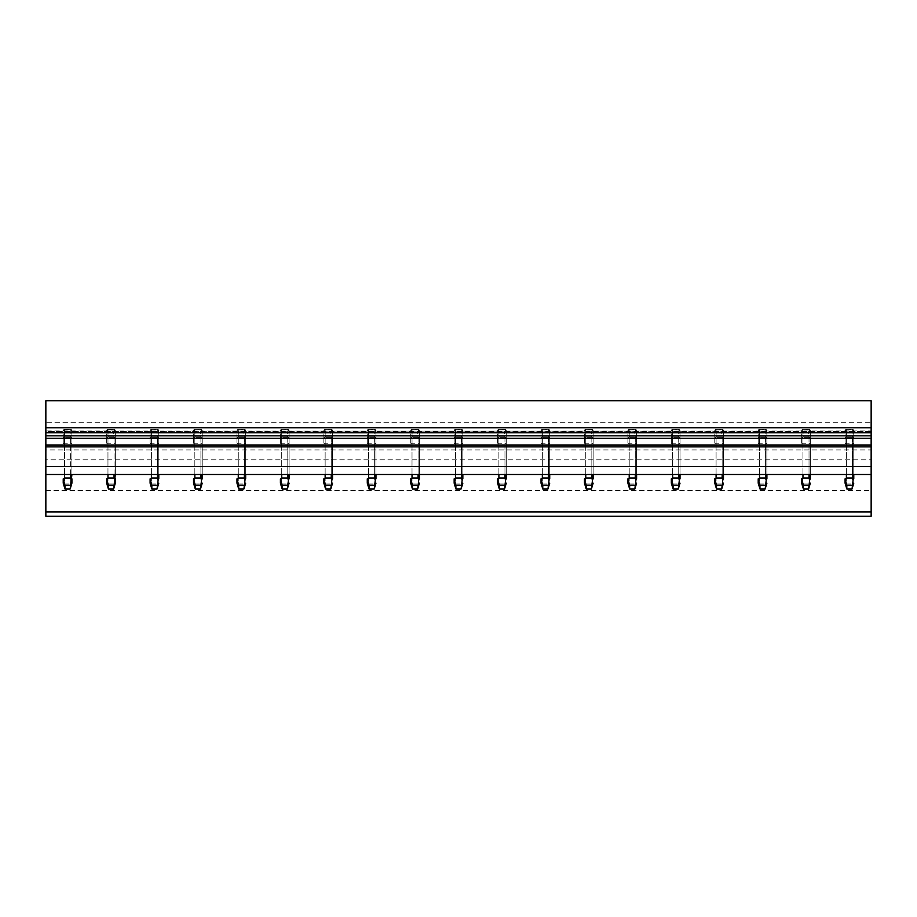 <?xml version="1.0" encoding="UTF-8"?>
<svg xmlns="http://www.w3.org/2000/svg" width="917" height="917" viewBox="0 0 917 917"><rect width="100%" height="100%" fill="white"/><g stroke="black" fill="none" stroke-linecap="round" stroke-linejoin="round"><path stroke-width="0.69" stroke-dasharray="4.58 3.44" d="M871.15 422.29L871.15 474.502L871.15 459.761L45.85 459.761L45.85 422.29L871.15 422.29L871.15 459.761M45.85 422.29L45.85 459.761M63.227 442.865A1.307 0.917 180 0 0 64.522 443.782L70.609 443.782A1.307 0.917 180 0 0 71.916 442.865L71.916 438.567A1.307 0.917 180 0 0 70.609 437.638L64.522 437.638A1.307 0.917 180 0 0 63.227 438.567L63.227 442.865L63.227 436.779L63.605 437.707L64.958 436.343L64.958 431.139L70.173 431.139L71.526 429.775L71.916 436.779A1.307 1.307 180 0 1 70.609 438.085L64.522 438.085A1.307 1.307 180 0 1 63.227 436.779L63.227 430.703A1.307 1.307 180 0 1 64.522 429.397L70.609 429.397A1.307 1.307 180 0 1 71.916 430.703L70.609 429.397L64.522 429.397L63.227 430.703L63.227 436.779L63.227 430.703L63.605 429.775L64.958 431.139M106.659 442.865A1.307 0.917 180 0 0 107.965 443.782L114.04 443.782A1.307 0.917 180 0 0 115.347 442.865L115.347 438.567A1.307 0.917 180 0 0 114.04 437.638L107.965 437.638A1.307 0.917 180 0 0 106.659 438.567L106.659 442.865L106.659 436.779L107.048 437.707L108.401 436.343L108.401 431.139L113.616 431.139L114.969 429.775L115.347 436.779A1.307 1.307 180 0 1 114.04 438.085L107.965 438.085A1.307 1.307 180 0 1 106.659 436.779L106.659 430.703A1.307 1.307 180 0 1 107.965 429.397L114.04 429.397A1.307 1.307 180 0 1 115.347 430.703L114.04 429.397L107.965 429.397L106.659 430.703L106.659 436.779L106.659 430.703L107.048 429.775L108.401 431.139M150.101 442.865A1.307 0.917 180 0 0 151.397 443.782L157.483 443.782A1.307 0.917 180 0 0 158.79 442.865L158.79 438.567A1.307 0.917 180 0 0 157.483 437.638L151.397 437.638A1.307 0.917 180 0 0 150.101 438.567L150.101 442.865L150.101 436.779L150.48 437.707L151.832 436.343L151.832 431.139L157.048 431.139L158.4 429.775L158.79 436.779A1.307 1.307 180 0 1 157.483 438.085L151.397 438.085A1.307 1.307 180 0 1 150.101 436.779L150.101 430.703A1.307 1.307 180 0 1 151.397 429.397L157.483 429.397A1.307 1.307 180 0 1 158.79 430.703L157.483 429.397L151.397 429.397L150.101 430.703L150.101 436.779L150.101 430.703L150.48 429.775L151.832 431.139M193.533 442.865A1.307 0.917 180 0 0 194.84 443.782L200.915 443.782A1.307 0.917 180 0 0 202.221 442.865L202.221 438.567A1.307 0.917 180 0 0 200.915 437.638L194.84 437.638A1.307 0.917 180 0 0 193.533 438.567L193.533 442.865L193.533 436.779L193.923 437.707L195.275 436.343L195.275 431.139L200.491 431.139L201.843 429.775L202.221 436.779A1.307 1.307 180 0 1 200.915 438.085L194.84 438.085A1.307 1.307 180 0 1 193.533 436.779L193.533 430.703A1.307 1.307 180 0 1 194.84 429.397L200.915 429.397A1.307 1.307 180 0 1 202.221 430.703L200.915 429.397L194.84 429.397L193.533 430.703L193.533 436.779L193.533 430.703L193.923 429.775L195.275 431.139M236.976 442.865A1.307 0.917 180 0 0 238.271 443.782L244.358 443.782A1.307 0.917 180 0 0 245.664 442.865L245.664 438.567A1.307 0.917 180 0 0 244.358 437.638L238.271 437.638A1.307 0.917 180 0 0 236.976 438.567L236.976 442.865L236.976 436.779L237.354 437.707L238.707 436.343L238.707 431.139L243.922 431.139L245.275 429.775L245.664 436.779A1.307 1.307 180 0 1 244.358 438.085L238.271 438.085A1.307 1.307 180 0 1 236.976 436.779L236.976 430.703A1.307 1.307 180 0 1 238.271 429.397L244.358 429.397A1.307 1.307 180 0 1 245.664 430.703L244.358 429.397L238.271 429.397L236.976 430.703L236.976 436.779L236.976 430.703L237.354 429.775L238.707 431.139M280.407 442.865A1.307 0.917 180 0 0 281.714 443.782L287.789 443.782A1.307 0.917 180 0 0 289.096 442.865L289.096 438.567A1.307 0.917 180 0 0 287.789 437.638L281.714 437.638A1.307 0.917 180 0 0 280.407 438.567L280.407 442.865L280.407 436.779L280.785 437.707L282.149 436.343L282.149 431.139L287.353 431.139L288.717 429.775L289.096 436.779A1.307 1.307 180 0 1 287.789 438.085L281.714 438.085A1.307 1.307 180 0 1 280.407 436.779L280.407 430.703A1.307 1.307 180 0 1 281.714 429.397L287.789 429.397A1.307 1.307 180 0 1 289.096 430.703L287.789 429.397L281.714 429.397L280.407 430.703L280.407 436.779L280.407 430.703L280.785 429.775L282.149 431.139M323.85 442.865A1.307 0.917 180 0 0 325.145 443.782L331.232 443.782A1.307 0.917 180 0 0 332.539 442.865L332.539 438.567A1.307 0.917 180 0 0 331.232 437.638L325.145 437.638A1.307 0.917 180 0 0 323.85 438.567L323.85 442.865L323.85 436.779L324.228 437.707L325.581 436.343L325.581 431.139L330.796 431.139L332.149 429.775L332.539 436.779A1.307 1.307 180 0 1 331.232 438.085L325.145 438.085A1.307 1.307 180 0 1 323.85 436.779L323.85 430.703A1.307 1.307 180 0 1 325.145 429.397L331.232 429.397A1.307 1.307 180 0 1 332.539 430.703L331.232 429.397L325.145 429.397L323.85 430.703L323.85 436.779L323.85 430.703L324.228 429.775L325.581 431.139M367.281 442.865A1.307 0.917 180 0 0 368.588 443.782L374.663 443.782A1.307 0.917 180 0 0 375.97 442.865L375.97 438.567A1.307 0.917 180 0 0 374.663 437.638L368.588 437.638A1.307 0.917 180 0 0 367.281 438.567L367.281 442.865L367.281 436.779L367.66 437.707L369.024 436.343L369.024 431.139L374.228 431.139L375.592 429.775L375.97 436.779A1.307 1.307 180 0 1 374.663 438.085L368.588 438.085A1.307 1.307 180 0 1 367.281 436.779L367.281 430.703A1.307 1.307 180 0 1 368.588 429.397L374.663 429.397A1.307 1.307 180 0 1 375.97 430.703L374.663 429.397L368.588 429.397L367.281 430.703L367.281 436.779L367.281 430.703L367.66 429.775L369.024 431.139M410.724 442.865A1.307 0.917 180 0 0 412.02 443.782L418.106 443.782A1.307 0.917 180 0 0 419.401 442.865L419.401 438.567A1.307 0.917 180 0 0 418.106 437.638L412.02 437.638A1.307 0.917 180 0 0 410.724 438.567L410.724 442.865L410.724 436.779L411.103 437.707L412.455 436.343L412.455 431.139L417.671 431.139L419.023 429.775L419.401 436.779A1.307 1.307 180 0 1 418.106 438.085L412.02 438.085A1.307 1.307 180 0 1 410.724 436.779L410.724 430.703A1.307 1.307 180 0 1 412.02 429.397L418.106 429.397A1.307 1.307 180 0 1 419.401 430.703L418.106 429.397L412.02 429.397L410.724 430.703L410.724 436.779L410.724 430.703L411.103 429.775L412.455 431.139M454.156 442.865A1.307 0.917 180 0 0 455.462 443.782L461.538 443.782A1.307 0.917 180 0 0 462.844 442.865L462.844 438.567A1.307 0.917 180 0 0 461.538 437.638L455.462 437.638A1.307 0.917 180 0 0 454.156 438.567L454.156 442.865L454.156 436.779L454.534 437.707L455.898 436.343L455.898 431.139L461.102 431.139L462.466 429.775L462.844 436.779A1.307 1.307 180 0 1 461.538 438.085L455.462 438.085A1.307 1.307 180 0 1 454.156 436.779L454.156 430.703A1.307 1.307 180 0 1 455.462 429.397L461.538 429.397A1.307 1.307 180 0 1 462.844 430.703L461.538 429.397L455.462 429.397L454.156 430.703L454.156 436.779L454.156 430.703L454.534 429.775L455.898 431.139M497.599 442.865A1.307 0.917 180 0 0 498.894 443.782L504.98 443.782A1.307 0.917 180 0 0 506.276 442.865L506.276 438.567A1.307 0.917 180 0 0 504.98 437.638L498.894 437.638A1.307 0.917 180 0 0 497.599 438.567L497.599 442.865L497.599 436.779L497.977 437.707L499.329 436.343L499.329 431.139L504.545 431.139L505.897 429.775L506.276 436.779A1.307 1.307 180 0 1 504.98 438.085L498.894 438.085A1.307 1.307 180 0 1 497.599 436.779L497.599 430.703A1.307 1.307 180 0 1 498.894 429.397L504.98 429.397A1.307 1.307 180 0 1 506.276 430.703L504.98 429.397L498.894 429.397L497.599 430.703L497.599 436.779L497.599 430.703L497.977 429.775L499.329 431.139M541.03 442.865A1.307 0.917 180 0 0 542.337 443.782L548.412 443.782A1.307 0.917 180 0 0 549.719 442.865L549.719 438.567A1.307 0.917 180 0 0 548.412 437.638L542.337 437.638A1.307 0.917 180 0 0 541.03 438.567L541.03 442.865L541.03 436.779L541.408 437.707L542.772 436.343L542.772 431.139L547.976 431.139L549.34 429.775L549.719 436.779A1.307 1.307 180 0 1 548.412 438.085L542.337 438.085A1.307 1.307 180 0 1 541.03 436.779L541.03 430.703A1.307 1.307 180 0 1 542.337 429.397L548.412 429.397A1.307 1.307 180 0 1 549.719 430.703L548.412 429.397L542.337 429.397L541.03 430.703L541.03 436.779L541.03 430.703L541.408 429.775L542.772 431.139M584.461 442.865A1.307 0.917 180 0 0 585.768 443.782L591.855 443.782A1.307 0.917 180 0 0 593.15 442.865L593.15 438.567A1.307 0.917 180 0 0 591.855 437.638L585.768 437.638A1.307 0.917 180 0 0 584.461 438.567L584.461 442.865L584.461 436.779L584.851 437.707L586.204 436.343L586.204 431.139L591.419 431.139L592.772 429.775L593.15 436.779A1.307 1.307 180 0 1 591.855 438.085L585.768 438.085A1.307 1.307 180 0 1 584.461 436.779L584.461 430.703A1.307 1.307 180 0 1 585.768 429.397L591.855 429.397A1.307 1.307 180 0 1 593.15 430.703L591.855 429.397L585.768 429.397L584.461 430.703L584.461 436.779L584.461 430.703L584.851 429.775L586.204 431.139M627.904 442.865A1.307 0.917 180 0 0 629.211 443.782L635.286 443.782A1.307 0.917 180 0 0 636.593 442.865L636.593 438.567A1.307 0.917 180 0 0 635.286 437.638L629.211 437.638A1.307 0.917 180 0 0 627.904 438.567L627.904 442.865L627.904 436.779L628.283 437.707L629.647 436.343L629.647 431.139L634.851 431.139L636.215 429.775L636.593 436.779A1.307 1.307 180 0 1 635.286 438.085L629.211 438.085A1.307 1.307 180 0 1 627.904 436.779L627.904 430.703A1.307 1.307 180 0 1 629.211 429.397L635.286 429.397A1.307 1.307 180 0 1 636.593 430.703L635.286 429.397L629.211 429.397L627.904 430.703L627.904 436.779L627.904 430.703L628.283 429.775L629.647 431.139M671.336 442.865A1.307 0.917 180 0 0 672.642 443.782L678.729 443.782A1.307 0.917 180 0 0 680.024 442.865L680.024 438.567A1.307 0.917 180 0 0 678.729 437.638L672.642 437.638A1.307 0.917 180 0 0 671.336 438.567L671.336 442.865L671.336 436.779L671.725 437.707L673.078 436.343L673.078 431.139L678.293 431.139L679.646 429.775L680.024 436.779A1.307 1.307 180 0 1 678.729 438.085L672.642 438.085A1.307 1.307 180 0 1 671.336 436.779L671.336 430.703A1.307 1.307 180 0 1 672.642 429.397L678.729 429.397A1.307 1.307 180 0 1 680.024 430.703L678.729 429.397L672.642 429.397L671.336 430.703L671.336 436.779L671.336 430.703L671.725 429.775L673.078 431.139M714.779 442.865A1.307 0.917 180 0 0 716.085 443.782L722.16 443.782A1.307 0.917 180 0 0 723.467 442.865L723.467 438.567A1.307 0.917 180 0 0 722.16 437.638L716.085 437.638A1.307 0.917 180 0 0 714.779 438.567L714.779 442.865L714.779 436.779L715.157 437.707L716.509 436.343L716.509 431.139L721.725 431.139L723.077 429.775L723.467 436.779A1.307 1.307 180 0 1 722.16 438.085L716.085 438.085A1.307 1.307 180 0 1 714.779 436.779L714.779 430.703A1.307 1.307 180 0 1 716.085 429.397L722.16 429.397A1.307 1.307 180 0 1 723.467 430.703L722.16 429.397L716.085 429.397L714.779 430.703L714.779 436.779L714.779 430.703L715.157 429.775L716.509 431.139M758.21 442.865A1.307 0.917 180 0 0 759.517 443.782L765.603 443.782A1.307 0.917 180 0 0 766.899 442.865L766.899 438.567A1.307 0.917 180 0 0 765.603 437.638L759.517 437.638A1.307 0.917 180 0 0 758.21 438.567L758.21 442.865L758.21 436.779L758.6 437.707L759.952 436.343L759.952 431.139L765.168 431.139L766.52 429.775L766.899 436.779A1.307 1.307 180 0 1 765.603 438.085L759.517 438.085A1.307 1.307 180 0 1 758.21 436.779L758.21 430.703A1.307 1.307 180 0 1 759.517 429.397L765.603 429.397A1.307 1.307 180 0 1 766.899 430.703L765.603 429.397L759.517 429.397L758.21 430.703L758.21 436.779L758.21 430.703L758.6 429.775L759.952 431.139M801.653 442.865A1.307 0.917 180 0 0 802.96 443.782L809.035 443.782A1.307 0.917 180 0 0 810.341 442.865L810.341 438.567A1.307 0.917 180 0 0 809.035 437.638L802.96 437.638A1.307 0.917 180 0 0 801.653 438.567L801.653 442.865L801.653 436.779L802.031 437.707L803.384 436.343L803.384 431.139L808.599 431.139L809.952 429.775L810.341 436.779A1.307 1.307 180 0 1 809.035 438.085L802.96 438.085A1.307 1.307 180 0 1 801.653 436.779L801.653 430.703A1.307 1.307 180 0 1 802.96 429.397L809.035 429.397A1.307 1.307 180 0 1 810.341 430.703L809.035 429.397L802.96 429.397L801.653 430.703L801.653 436.779L801.653 430.703L802.031 429.775L803.384 431.139M845.084 442.865A1.307 0.917 180 0 0 846.391 443.782L852.478 443.782A1.307 0.917 180 0 0 853.773 442.865L853.773 438.567A1.307 0.917 180 0 0 852.478 437.638L846.391 437.638A1.307 0.917 180 0 0 845.084 438.567L845.084 442.865L845.084 436.779L845.474 437.707L846.827 436.343L846.827 431.139L852.042 431.139L853.395 429.775L853.773 436.779A1.307 1.307 180 0 1 852.478 438.085L846.391 438.085A1.307 1.307 180 0 1 845.084 436.779L845.084 430.703A1.307 1.307 180 0 1 846.391 429.397L852.478 429.397A1.307 1.307 180 0 1 853.773 430.703L852.478 429.397L846.391 429.397L845.084 430.703L845.084 436.779L845.084 430.703L845.474 429.775L846.827 431.139M871.15 449.926L871.15 445.009L871.15 449.926L45.85 449.926L45.85 445.009L45.85 449.926M871.15 430.887L871.15 427.815L871.15 431.391L45.85 430.887L45.85 427.815L45.85 431.391L871.15 430.887M45.85 400.729L871.15 400.729L871.15 516.271L871.15 490.469L871.15 516.271L45.85 516.271L45.85 400.729M45.85 516.271L45.85 490.469L45.85 516.271L871.15 516.271M45.85 490.469L871.15 490.469M71.916 438.567L71.916 430.703L71.916 436.779L70.609 438.085L71.916 436.779L71.916 442.865M63.605 437.707L64.522 438.085L63.227 436.779L64.522 438.085L70.609 438.085L70.609 443.782M63.227 438.567L63.227 430.703L64.522 429.397L63.605 429.775M115.347 438.567L115.347 430.703L115.347 436.779L114.04 438.085L115.347 436.779L115.347 442.865M107.048 437.707L107.965 438.085L106.659 436.779L107.965 438.085L114.04 438.085L114.04 443.782M106.659 438.567L106.659 430.703L107.965 429.397L107.048 429.775M158.79 438.567L158.79 430.703L158.79 436.779L157.483 438.085L158.79 436.779L158.79 442.865M150.48 437.707L151.397 438.085L150.101 436.779L151.397 438.085L157.483 438.085L157.483 443.782M150.101 438.567L150.101 430.703L151.397 429.397L150.48 429.775M202.221 438.567L202.221 430.703L202.221 436.779L200.915 438.085L202.221 436.779L202.221 442.865M193.923 437.707L194.84 438.085L193.533 436.779L194.84 438.085L200.915 438.085L200.915 443.782M193.533 438.567L193.533 430.703L194.84 429.397L193.923 429.775M245.664 438.567L245.664 430.703L245.664 436.779L244.358 438.085L245.664 436.779L245.664 442.865M237.354 437.707L238.271 438.085L236.976 436.779L238.271 438.085L244.358 438.085L244.358 443.782M236.976 438.567L236.976 430.703L238.271 429.397L237.354 429.775M289.096 438.567L289.096 430.703L289.096 436.779L287.789 438.085L289.096 436.779L289.096 442.865M280.785 437.707L281.714 438.085L280.407 436.779L281.714 438.085L287.789 438.085L287.789 443.782M280.407 438.567L280.407 430.703L281.714 429.397L280.785 429.775M332.539 438.567L332.539 430.703L332.539 436.779L331.232 438.085L332.539 436.779L332.539 442.865M324.228 437.707L325.145 438.085L323.85 436.779L325.145 438.085L331.232 438.085L331.232 443.782M323.85 438.567L323.85 430.703L325.145 429.397L324.228 429.775M375.97 438.567L375.97 430.703L375.97 436.779L374.663 438.085L375.97 436.779L375.97 442.865M367.66 437.707L368.588 438.085L367.281 436.779L368.588 438.085L374.663 438.085L374.663 443.782M367.281 438.567L367.281 430.703L368.588 429.397L367.66 429.775M419.401 438.567L419.401 430.703L419.401 436.779L418.106 438.085L419.401 436.779L419.401 442.865M411.103 437.707L412.02 438.085L410.724 436.779L412.02 438.085L418.106 438.085L418.106 443.782M410.724 438.567L410.724 430.703L412.02 429.397L411.103 429.775M462.844 438.567L462.844 430.703L462.844 436.779L461.538 438.085L462.844 436.779L462.844 442.865M454.534 437.707L455.462 438.085L454.156 436.779L455.462 438.085L461.538 438.085L461.538 443.782M454.156 438.567L454.156 430.703L455.462 429.397L454.534 429.775M506.276 438.567L506.276 430.703L506.276 436.779L504.98 438.085L506.276 436.779L506.276 442.865M497.977 437.707L498.894 438.085L497.599 436.779L498.894 438.085L504.98 438.085L504.98 443.782M497.599 438.567L497.599 430.703L498.894 429.397L497.977 429.775M549.719 438.567L549.719 430.703L549.719 436.779L548.412 438.085L549.719 436.779L549.719 442.865M541.408 437.707L542.337 438.085L541.03 436.779L542.337 438.085L548.412 438.085L548.412 443.782M541.03 438.567L541.03 430.703L542.337 429.397L541.408 429.775M593.15 438.567L593.15 430.703L593.15 436.779L591.855 438.085L593.15 436.779L593.15 442.865M584.851 437.707L585.768 438.085L584.461 436.779L585.768 438.085L591.855 438.085L591.855 443.782M584.461 438.567L584.461 430.703L585.768 429.397L584.851 429.775M636.593 438.567L636.593 430.703L636.593 436.779L635.286 438.085L636.593 436.779L636.593 442.865M628.283 437.707L629.211 438.085L627.904 436.779L629.211 438.085L635.286 438.085L635.286 443.782M627.904 438.567L627.904 430.703L629.211 429.397L628.283 429.775M680.024 438.567L680.024 430.703L680.024 436.779L678.729 438.085L680.024 436.779L680.024 442.865M671.725 437.707L672.642 438.085L671.336 436.779L672.642 438.085L678.729 438.085L678.729 443.782M671.336 438.567L671.336 430.703L672.642 429.397L671.725 429.775M723.467 438.567L723.467 430.703L723.467 436.779L722.16 438.085L723.467 436.779L723.467 442.865M715.157 437.707L716.085 438.085L714.779 436.779L716.085 438.085L722.16 438.085L722.16 443.782M714.779 438.567L714.779 430.703L716.085 429.397L715.157 429.775M766.899 438.567L766.899 430.703L766.899 436.779L765.603 438.085L766.899 436.779L766.899 442.865M758.6 437.707L759.517 438.085L758.21 436.779L759.517 438.085L765.603 438.085L765.603 443.782M758.21 438.567L758.21 430.703L759.517 429.397L758.6 429.775M810.341 438.567L810.341 430.703L810.341 436.779L809.035 438.085L810.341 436.779L810.341 442.865M802.031 437.707L802.96 438.085L801.653 436.779L802.96 438.085L809.035 438.085L809.035 443.782M801.653 438.567L801.653 430.703L802.96 429.397L802.031 429.775M853.773 438.567L853.773 430.703L853.773 436.779L852.478 438.085L853.773 436.779L853.773 442.865M845.474 437.707L846.391 438.085L845.084 436.779L846.391 438.085L852.478 438.085L852.478 443.782M845.084 438.567L845.084 430.703L846.391 429.397L845.474 429.775M64.958 436.343L70.173 436.343L70.173 431.139M70.173 436.343L71.526 437.707M71.916 483.144L71.916 436.779L70.609 438.085L70.609 484.004L71.537 485.116M64.522 437.638L64.522 429.397L71.526 429.775M64.522 474.502L64.522 429.397L70.609 429.397L71.916 430.703L71.916 474.502M64.522 443.782L64.522 438.085L70.609 438.085L64.522 438.085L64.522 484.004L63.594 485.116M64.522 484.004L70.609 484.004M108.401 436.343L113.616 436.343L113.616 431.139M113.616 436.343L114.969 437.707M115.347 483.144L115.347 436.779L114.04 438.085L114.04 484.004L114.98 485.116M107.965 437.638L107.965 429.397L114.969 429.775M107.965 474.502L107.965 429.397L114.04 429.397L115.347 430.703L115.347 474.502M107.965 443.782L107.965 438.085L114.04 438.085L107.965 438.085L107.965 484.004L107.037 485.116M107.965 484.004L114.04 484.004M151.832 436.343L157.048 436.343L157.048 431.139M157.048 436.343L158.4 437.707M151.397 437.638L151.397 429.397L157.483 429.397L158.79 430.703L158.79 474.502L158.79 436.779L157.483 438.085L157.483 484.004L158.412 485.116M151.397 474.502L151.397 429.397L158.4 429.775M151.397 443.782L151.397 438.085L157.483 438.085L151.397 438.085L151.397 484.004L150.468 485.116M151.397 484.004L157.483 484.004M195.275 436.343L200.491 436.343L200.491 431.139M200.491 436.343L201.843 437.707M194.84 437.638L194.84 429.397L200.915 429.397L202.221 430.703L202.221 474.502L202.221 436.779L200.915 438.085L200.915 484.004L201.855 485.116M194.84 474.502L194.84 429.397L201.843 429.775M194.84 443.782L194.84 438.085L200.915 438.085L194.84 438.085L194.84 484.004L193.911 485.116M194.84 484.004L200.915 484.004M238.707 436.343L243.922 436.343L243.922 431.139M243.922 436.343L245.275 437.707M238.271 437.638L238.271 429.397L244.358 429.397L245.664 430.703L245.664 474.502L245.664 436.779L244.358 438.085L244.358 484.004L245.286 485.116M238.271 474.502L238.271 429.397L245.275 429.775M238.271 443.782L238.271 438.085L244.358 438.085L238.271 438.085L238.271 484.004L237.343 485.116M238.271 484.004L244.358 484.004M282.149 436.343L287.353 436.343L287.353 431.139M287.353 436.343L288.717 437.707M281.714 437.638L281.714 429.397L287.789 429.397L289.096 430.703L289.096 474.502L289.096 436.779L287.789 438.085L287.789 484.004L288.729 485.116M281.714 474.502L281.714 429.397L288.717 429.775M281.714 443.782L281.714 438.085L287.789 438.085L281.714 438.085L281.714 484.004L280.785 485.116M281.714 484.004L287.789 484.004M325.581 436.343L330.796 436.343L330.796 431.139M330.796 436.343L332.149 437.707M325.145 437.638L325.145 429.397L331.232 429.397L332.539 430.703L332.539 474.502L332.539 436.779L331.232 438.085L331.232 484.004L332.16 485.116M325.145 474.502L325.145 429.397L332.149 429.775M325.145 443.782L325.145 438.085L331.232 438.085L325.145 438.085L325.145 484.004L324.217 485.116M325.145 484.004L331.232 484.004M369.024 436.343L374.228 436.343L374.228 431.139M374.228 436.343L375.592 437.707M368.588 437.638L368.588 429.397L374.663 429.397L375.97 430.703L375.97 474.502L375.97 436.779L374.663 438.085L374.663 484.004L375.592 485.116M368.588 474.502L368.588 429.397L375.592 429.775M368.588 443.782L368.588 438.085L374.663 438.085L368.588 438.085L368.588 484.004L367.66 485.116M368.588 484.004L374.663 484.004M412.455 436.343L417.671 436.343L417.671 431.139M417.671 436.343L419.023 437.707M412.02 437.638L412.02 429.397L418.106 429.397L419.401 430.703L419.401 474.502L419.401 436.779L418.106 438.085L418.106 484.004L419.035 485.116M412.02 474.502L412.02 429.397L419.023 429.775M412.02 443.782L412.02 438.085L418.106 438.085L412.02 438.085L412.02 484.004L411.091 485.116M412.02 484.004L418.106 484.004M455.898 436.343L461.102 436.343L461.102 431.139M461.102 436.343L462.466 437.707M455.462 437.638L455.462 429.397L461.538 429.397L462.844 430.703L462.844 474.502L462.844 436.779L461.538 438.085L461.538 484.004L462.466 485.116M455.462 474.502L455.462 429.397L462.466 429.775M455.462 443.782L455.462 438.085L461.538 438.085L455.462 438.085L455.462 484.004L454.534 485.116M455.462 484.004L461.538 484.004M499.329 436.343L504.545 436.343L504.545 431.139M504.545 436.343L505.897 437.707M498.894 437.638L498.894 429.397L504.98 429.397L506.276 430.703L506.276 474.502L506.276 436.779L504.98 438.085L504.98 484.004L505.909 485.116M498.894 474.502L498.894 429.397L505.897 429.775M498.894 443.782L498.894 438.085L504.98 438.085L498.894 438.085L498.894 484.004L497.965 485.116M498.894 484.004L504.98 484.004M542.772 436.343L547.976 436.343L547.976 431.139M547.976 436.343L549.34 437.707M542.337 437.638L542.337 429.397L548.412 429.397L549.719 430.703L549.719 474.502L549.719 436.779L548.412 438.085L548.412 484.004L549.34 485.116M542.337 474.502L542.337 429.397L549.34 429.775M542.337 443.782L542.337 438.085L548.412 438.085L542.337 438.085L542.337 484.004L541.408 485.116M542.337 484.004L548.412 484.004M586.204 436.343L591.419 436.343L591.419 431.139M591.419 436.343L592.772 437.707M585.768 437.638L585.768 429.397L591.855 429.397L593.15 430.703L593.15 474.502L593.15 436.779L591.855 438.085L591.855 484.004L592.783 485.116M585.768 474.502L585.768 429.397L592.772 429.775M585.768 443.782L585.768 438.085L591.855 438.085L585.768 438.085L585.768 484.004L584.84 485.116M585.768 484.004L591.855 484.004M629.647 436.343L634.851 436.343L634.851 431.139M634.851 436.343L636.215 437.707M629.211 437.638L629.211 429.397L635.286 429.397L636.593 430.703L636.593 474.502L636.593 436.779L635.286 438.085L635.286 484.004L636.215 485.116M629.211 474.502L629.211 429.397L636.215 429.775M629.211 443.782L629.211 438.085L635.286 438.085L629.211 438.085L629.211 484.004L628.271 485.116M629.211 484.004L635.286 484.004M673.078 436.343L678.293 436.343L678.293 431.139M678.293 436.343L679.646 437.707M672.642 437.638L672.642 429.397L678.729 429.397L680.024 430.703L680.024 474.502L680.024 436.779L678.729 438.085L678.729 484.004L679.657 485.116M672.642 474.502L672.642 429.397L679.646 429.775M672.642 443.782L672.642 438.085L678.729 438.085L672.642 438.085L672.642 484.004L671.714 485.116M672.642 484.004L678.729 484.004M716.509 436.343L721.725 436.343L721.725 431.139M721.725 436.343L723.077 437.707M716.085 437.638L716.085 429.397L722.16 429.397L723.467 430.703L723.467 474.502L723.467 436.779L722.16 438.085L722.16 484.004L723.089 485.116M716.085 474.502L716.085 429.397L723.077 429.775M716.085 443.782L716.085 438.085L722.16 438.085L716.085 438.085L716.085 484.004L715.145 485.116M716.085 484.004L722.16 484.004M759.952 436.343L765.168 436.343L765.168 431.139M765.168 436.343L766.52 437.707M759.517 437.638L759.517 429.397L765.603 429.397L766.899 430.703L766.899 474.502L766.899 436.779L765.603 438.085L765.603 484.004L766.532 485.116M759.517 474.502L759.517 429.397L766.52 429.775M759.517 443.782L759.517 438.085L765.603 438.085L759.517 438.085L759.517 484.004L758.588 485.116M759.517 484.004L765.603 484.004M803.384 436.343L808.599 436.343L808.599 431.139M808.599 436.343L809.952 437.707M802.96 437.638L802.96 429.397L809.035 429.397L810.341 430.703L810.341 474.502L810.341 436.779L809.035 438.085L809.035 484.004L809.963 485.116M802.96 474.502L802.96 429.397L809.952 429.775M802.96 443.782L802.96 438.085L809.035 438.085L802.96 438.085L802.96 484.004L802.02 485.116M802.96 484.004L809.035 484.004M846.827 436.343L852.042 436.343L852.042 431.139M852.042 436.343L853.395 437.707M846.391 437.638L846.391 429.397L852.478 429.397L853.773 430.703L853.773 474.502L853.773 436.779L852.478 438.085L852.478 484.004L853.406 485.116M846.391 474.502L846.391 429.397L853.395 429.775M846.391 443.782L846.391 438.085L852.478 438.085L846.391 438.085L846.391 484.004L845.463 485.116M846.391 484.004L852.478 484.004M70.609 437.638L70.609 474.502M114.04 437.638L114.04 474.502M157.483 437.638L157.483 474.502M200.915 437.638L200.915 474.502M244.358 437.638L244.358 474.502M287.789 437.638L287.789 474.502M331.232 437.638L331.232 474.502M374.663 437.638L374.663 474.502M418.106 437.638L418.106 474.502M461.538 437.638L461.538 474.502M504.98 437.638L504.98 474.502M548.412 437.638L548.412 474.502M591.855 437.638L591.855 474.502M635.286 437.638L635.286 474.502M678.729 437.638L678.729 474.502M722.16 437.638L722.16 474.502M765.603 437.638L765.603 474.502M809.035 437.638L809.035 474.502M852.478 437.638L852.478 474.502M871.15 431.391L45.85 431.391"/><path stroke-width="1.38" d="M871.15 511.973L871.15 474.502L45.85 474.502L45.85 511.973L871.15 511.973L871.15 516.271L45.85 516.271L45.85 511.973M45.85 427.815L871.15 427.815L871.15 400.729L45.85 400.729L45.85 466.512L871.15 466.512L871.15 474.502M45.85 466.512L45.85 474.502M45.85 446.854L871.15 446.854L871.15 466.512M45.85 445.009L871.15 445.009L871.15 446.854M45.85 432.732L871.15 432.732L871.15 445.009M871.15 427.815L871.15 432.732M71.916 478.846L71.916 483.144L70.173 488.967L71.916 474.502M70.173 488.967L64.958 488.967L63.227 483.144L63.227 478.846L64.958 485.288L70.173 485.288M63.617 479.568L64.522 477.986L70.609 477.986L71.526 479.568M64.958 488.967L64.958 485.288M63.227 478.846L63.227 483.144M115.347 478.846L115.347 483.144L113.616 488.967L115.347 474.502M113.616 488.967L108.401 488.967L106.659 483.144L106.659 478.846L108.401 485.288L113.616 485.288M107.048 479.568L107.965 477.986L114.04 477.986L114.957 479.568M108.401 488.967L108.401 485.288M106.659 478.846L106.659 483.144M158.79 483.144L157.048 488.967L158.79 474.502L158.79 478.846M157.048 488.967L151.832 488.967L150.101 483.144L150.101 478.846L151.832 485.288L157.048 485.288M150.491 479.568L151.397 477.986L157.483 477.986L158.4 479.568M151.832 488.967L151.832 485.288M150.101 478.846L150.101 483.144M202.221 483.144L200.491 488.967L202.221 474.502L202.221 478.846M200.491 488.967L195.275 488.967L193.533 483.144L193.533 478.846L195.275 485.288L200.491 485.288M193.923 479.568L194.84 477.986L200.915 477.986L201.832 479.568M195.275 488.967L195.275 485.288M193.533 478.846L193.533 483.144M245.664 483.144L243.922 488.967L245.664 474.502L245.664 478.846M243.922 488.967L238.707 488.967L236.976 483.144L236.976 478.846L238.707 485.288L243.922 485.288M237.365 479.568L238.271 477.986L244.358 477.986L245.275 479.568M238.707 488.967L238.707 485.288M236.976 478.846L236.976 483.144M289.096 483.144L287.353 488.967L289.096 474.502L289.096 478.846M287.353 488.967L282.149 488.967L280.407 483.144L280.407 478.846L282.149 485.288L287.353 485.288M280.797 479.568L281.714 477.986L287.789 477.986L288.706 479.568M282.149 488.967L282.149 485.288M280.407 478.846L280.407 483.144M332.539 483.144L330.796 488.967L332.539 474.502L332.539 478.846M330.796 488.967L325.581 488.967L323.85 483.144L323.85 478.846L325.581 485.288L330.796 485.288M324.24 479.568L325.145 477.986L331.232 477.986L332.137 479.568M325.581 488.967L325.581 485.288M323.85 478.846L323.85 483.144M375.97 483.144L374.228 488.967L375.97 474.502L375.97 478.846M374.228 488.967L369.024 488.967L367.281 483.144L367.281 478.846L369.024 485.288L374.228 485.288M367.671 479.568L368.588 477.986L374.663 477.986L375.58 479.568M369.024 488.967L369.024 485.288M367.281 478.846L367.281 483.144M419.401 483.144L417.671 488.967L419.401 474.502L419.401 478.846M417.671 488.967L412.455 488.967L410.724 483.144L410.724 478.846L412.455 485.288L417.671 485.288M411.114 479.568L412.02 477.986L418.106 477.986L419.012 479.568M412.455 488.967L412.455 485.288M410.724 478.846L410.724 483.144M462.844 483.144L461.102 488.967L462.844 474.502L462.844 478.846M461.102 488.967L455.898 488.967L454.156 483.144L454.156 478.846L455.898 485.288L461.102 485.288M454.545 479.568L455.462 477.986L461.538 477.986L462.455 479.568M455.898 488.967L455.898 485.288M454.156 478.846L454.156 483.144M506.276 483.144L504.545 488.967L506.276 474.502L506.276 478.846M504.545 488.967L499.329 488.967L497.599 483.144L497.599 478.846L499.329 485.288L504.545 485.288M497.988 479.568L498.894 477.986L504.98 477.986L505.886 479.568M499.329 488.967L499.329 485.288M497.599 478.846L497.599 483.144M549.719 483.144L547.976 488.967L549.719 474.502L549.719 478.846M547.976 488.967L542.772 488.967L541.03 483.144L541.03 478.846L542.772 485.288L547.976 485.288M541.42 479.568L542.337 477.986L548.412 477.986L549.329 479.568M542.772 488.967L542.772 485.288M541.03 478.846L541.03 483.144M593.15 483.144L591.419 488.967L593.15 474.502L593.15 478.846M591.419 488.967L586.204 488.967L584.461 483.144L584.461 478.846L586.204 485.288L591.419 485.288M584.863 479.568L585.768 477.986L591.855 477.986L592.76 479.568M586.204 488.967L586.204 485.288M584.461 478.846L584.461 483.144M636.593 483.144L634.851 488.967L636.593 474.502L636.593 478.846M634.851 488.967L629.647 488.967L627.904 483.144L627.904 478.846L629.647 485.288L634.851 485.288M628.294 479.568L629.211 477.986L635.286 477.986L636.203 479.568M629.647 488.967L629.647 485.288M627.904 478.846L627.904 483.144M680.024 483.144L678.293 488.967L680.024 474.502L680.024 478.846M678.293 488.967L673.078 488.967L671.336 483.144L671.336 478.846L673.078 485.288L678.293 485.288M671.725 479.568L672.642 477.986L678.729 477.986L679.635 479.568M673.078 488.967L673.078 485.288M671.336 478.846L671.336 483.144M723.467 483.144L721.725 488.967L723.467 474.502L723.467 478.846M721.725 488.967L716.509 488.967L714.779 483.144L714.779 478.846L716.509 485.288L721.725 485.288M715.168 479.568L716.085 477.986L722.16 477.986L723.077 479.568M716.509 488.967L716.509 485.288M714.779 478.846L714.779 483.144M766.899 483.144L765.168 488.967L766.899 474.502L766.899 478.846M765.168 488.967L759.952 488.967L758.21 483.144L758.21 478.846L759.952 485.288L765.168 485.288M758.6 479.568L759.517 477.986L765.603 477.986L766.509 479.568M759.952 488.967L759.952 485.288M758.21 478.846L758.21 483.144M810.341 483.144L808.599 488.967L810.341 474.502L810.341 478.846M808.599 488.967L803.384 488.967L801.653 483.144L801.653 478.846L803.384 485.288L808.599 485.288M802.043 479.568L802.96 477.986L809.035 477.986L809.952 479.568M803.384 488.967L803.384 485.288M801.653 478.846L801.653 483.144M853.773 483.144L852.042 488.967L853.773 474.502L853.773 478.846M852.042 488.967L846.827 488.967L845.084 483.144L845.084 478.846L846.827 485.288L852.042 485.288M845.474 479.568L846.391 477.986L852.478 477.986L853.383 479.568M846.827 488.967L846.827 485.288M845.084 478.846L845.084 483.144M45.85 438.257L871.15 438.257M871.15 435.804L45.85 435.804M64.522 477.986L64.522 474.502M70.609 477.986L70.609 474.502M107.965 477.986L107.965 474.502M114.04 477.986L114.04 474.502M151.397 477.986L151.397 474.502M157.483 477.986L157.483 474.502M194.84 477.986L194.84 474.502M200.915 477.986L200.915 474.502M238.271 477.986L238.271 474.502M244.358 477.986L244.358 474.502M281.714 477.986L281.714 474.502M287.789 477.986L287.789 474.502M325.145 477.986L325.145 474.502M331.232 477.986L331.232 474.502M368.588 477.986L368.588 474.502M374.663 477.986L374.663 474.502M412.02 477.986L412.02 474.502M418.106 477.986L418.106 474.502M455.462 477.986L455.462 474.502M461.538 477.986L461.538 474.502M498.894 477.986L498.894 474.502M504.98 477.986L504.98 474.502M542.337 477.986L542.337 474.502M548.412 477.986L548.412 474.502M585.768 477.986L585.768 474.502M591.855 477.986L591.855 474.502M629.211 477.986L629.211 474.502M635.286 477.986L635.286 474.502M672.642 477.986L672.642 474.502M678.729 477.986L678.729 474.502M716.085 477.986L716.085 474.502M722.16 477.986L722.16 474.502M759.517 477.986L759.517 474.502M765.603 477.986L765.603 474.502M802.96 477.986L802.96 474.502M809.035 477.986L809.035 474.502M846.391 477.986L846.391 474.502M852.478 477.986L852.478 474.502"/></g></svg>
